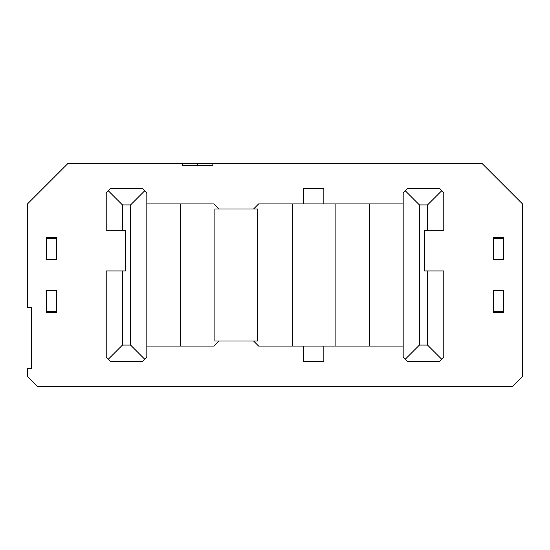 <?xml version="1.0" encoding="UTF-8"?>
<svg xmlns="http://www.w3.org/2000/svg" width="550" height="550" viewBox="0 0 550 550"><rect width="100%" height="100%" fill="white"/><g stroke="black" fill="none" stroke-linecap="round" stroke-linejoin="round"><path stroke-width="0.82" d="M253.571 341.014L258.651 346.094L292.263 346.094L292.263 203.906L258.651 203.906L253.571 208.986M182.38 163.288L182.38 165.316L212.843 165.316L212.843 163.288L481.876 163.288L522.5 203.906L522.5 376.558L512.346 386.712L37.654 386.712L27.5 376.558L27.5 368.431L31.563 368.431L31.563 307.498L27.5 307.498L27.5 203.906L68.124 163.288L212.843 163.288M323.847 203.906L323.847 188.678L303.538 188.678L303.538 203.906M108.24 190.706L106.212 192.734L106.212 230.312L122.458 230.312L122.458 204.923L130.584 204.923L144.801 190.706L142.773 188.678L110.268 188.678L108.24 190.706L122.458 204.923M130.584 345.077L144.801 359.294L142.773 361.322L110.268 361.322L108.24 359.294L122.458 345.077L130.584 345.077L130.584 204.923M214.878 341.014L214.878 208.986L257.737 208.986L257.737 341.014L214.878 341.014M292.263 346.094L403.171 346.094L403.171 203.906L292.263 203.906M427.543 230.312L427.543 204.923L441.76 190.706L443.788 192.734L443.788 230.312L424.497 230.312L424.497 270.937L427.543 270.937L427.543 345.077L441.76 359.294L439.732 361.322L407.227 361.322L405.199 359.294L419.416 345.077L427.543 345.077M303.538 346.094L303.538 361.322L323.847 361.322L323.847 346.094M369.655 203.906L369.655 346.094M197.615 165.316L197.615 163.288M219.038 208.986L213.964 203.906L146.829 203.906L146.829 192.734L144.801 190.706M146.829 203.906L146.829 357.266L144.801 359.294M146.829 346.094L213.964 346.094L219.038 341.014M180.345 346.094L180.345 203.906M122.458 230.312L125.503 230.312L125.503 270.937L106.212 270.937L106.212 357.266L108.24 359.294M122.458 270.937L122.458 345.077M441.76 190.706L439.732 188.678L407.227 188.678L405.199 190.706L419.416 204.923L419.416 345.077M403.171 346.094L403.171 357.266L405.199 359.294M403.171 203.906L403.171 192.734L405.199 190.706M427.543 270.937L443.788 270.937L443.788 357.266L441.76 359.294M46.289 312.579L56.444 312.579L56.444 311.561L46.289 311.561L46.289 312.579M56.444 238.439L56.444 237.421L46.289 237.421L46.289 259.765L56.444 259.765L56.444 238.439L46.289 238.439M503.711 237.421L493.556 237.421L493.556 238.439L503.711 238.439L503.711 237.421M493.556 311.561L493.556 312.579L503.711 312.579L503.711 290.235L493.556 290.235L493.556 311.561L503.711 311.561M427.543 204.923L419.416 204.923M335.122 346.094L335.122 203.906M46.289 311.561L46.289 290.235L56.444 290.235L56.444 311.561M503.711 238.439L503.711 259.765L493.556 259.765L493.556 238.439"/></g></svg>
